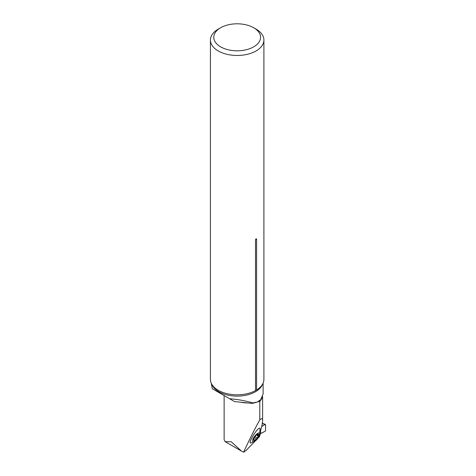 <?xml version="1.0" encoding="UTF-8"?>
<svg xmlns="http://www.w3.org/2000/svg" width="476" height="476" viewBox="0 0 476 476"><rect width="100%" height="100%" fill="white"/><g stroke="black" fill="none" stroke-linecap="round" stroke-linejoin="round"><path stroke-width="0.71" d="M259.533 435.492L260.086 428.37C259.206 427.454 256.98 429.691 253.399 435.082L250.816 439.931C249.936 442.085 249.888 443.12 250.668 443.025L255.231 441.008A5.438 1.91 -52.1 0 1 252.732 439.759A5.438 1.91 -52.1 0 1 257.593 433.446A5.438 1.91 -52.1 0 1 259.527 435.51A5.438 1.91 -52.1 0 1 255.231 441.008M260.372 431.381C261.86 426.377 262.609 422.813 262.621 420.689C262.603 418.356 261.657 418.089 259.789 419.886C254.672 429.001 249.287 439.77 243.629 452.2L246.163 450.397L255.326 440.937M257.974 438.206L259.658 436.474L259.474 435.629M224.131 395.574L224.131 439.729L225.136 441.651L231.241 441.782L241.51 451.111L243.629 452.2M259.789 419.886L259.789 401.327A24.276 14.012 180 0 1 257.635 401.911M259.735 434.933L259.658 436.474M211.213 383.091L212.332 388.761L229.628 398.745C237.923 399.406 245.592 400.792 252.631 402.91L257.516 402A25.948 14.982 0 0 0 258.777 400.994L260.217 400.036M252.631 402.91L252.328 403.398L257.516 402M229.628 398.745L234.549 401.583L252.328 403.398M260.562 399.775L259.789 401.327A24.276 14.012 180 0 0 262.026 397.841M260.64 399.751L263.109 393.979L263.109 383.091M220.626 27.757L218.258 29.119A26.733 15.434 0 0 0 210.428 40.038L210.428 379.372A26.733 15.434 0 0 0 215.682 388.565A26.733 15.434 0 0 0 218.258 390.29A26.733 15.434 0 0 0 255.523 390.594L256.594 389.975A26.733 15.434 0 0 0 258.647 388.565A26.733 15.434 0 0 0 263.9 379.372L263.9 40.038A26.733 15.434 0 0 0 256.07 29.119L253.702 27.757A23.389 13.501 0 0 0 220.626 27.757A23.389 13.501 0 0 0 220.626 46.85A23.389 13.501 0 0 0 253.702 46.85A23.389 13.501 0 0 0 253.702 27.757M256.594 389.975L256.594 239.273C256.249 238.452 255.892 238.66 255.523 239.892L255.523 390.594M210.428 40.038A26.733 15.434 0 0 0 218.258 50.95A26.733 15.434 0 0 0 247.395 54.3A26.733 15.434 0 0 0 263.9 40.038M257.159 434.528L257.754 434.993L258.218 434.076A4.004 1.41 -52.1 0 1 258.801 435.576A4.004 1.41 -52.1 0 1 256.796 438.854A4.004 1.41 -52.1 0 1 254.232 440.621A4.004 1.41 -52.1 0 1 253.654 439.122A4.004 1.41 -52.1 0 1 255.654 435.843A4.004 1.41 -52.1 0 1 257.379 434.386A4.004 1.41 -52.1 0 1 258.218 434.076L257.088 434.57M253.714 438.937L254.232 440.621L256.796 438.854L256.986 437.997L255.088 436.522M258.801 435.576L258.409 435.183L258.801 435.576L256.986 437.997M257.754 434.993L258.409 435.183M260.098 433.63L260.098 434.832A0.839 0.482 180 0 1 259.854 435.177L259.735 435.243M260.098 433.832L265.078 431.268L265.572 430.435L265.572 424.693L265.078 424.431L261.687 426.561L265.078 424.431L265.572 424.693L262.33 423.497M265.572 424.693L265.572 430.435L265.078 431.268L260.586 433.63L260.586 430.655L260.586 433.63M248.061 402.964A24.276 14.012 180 0 1 240.434 402.184M262.568 384.18A25.948 14.982 180 0 1 237.161 396.115A25.948 14.982 180 0 1 211.755 384.18M256.594 239.273A2.011 1.16 -0 0 0 255.523 239.892M256.07 439.015L254.321 437.652M258.123 436.135L256.588 434.945M254.618 440.02L253.94 439.491M259.854 435.177L259.854 434.57M262.621 396.579L262.621 420.689M225.202 441.686L241.005 450.814M262.139 423.259L265.394 424.366"/></g></svg>
